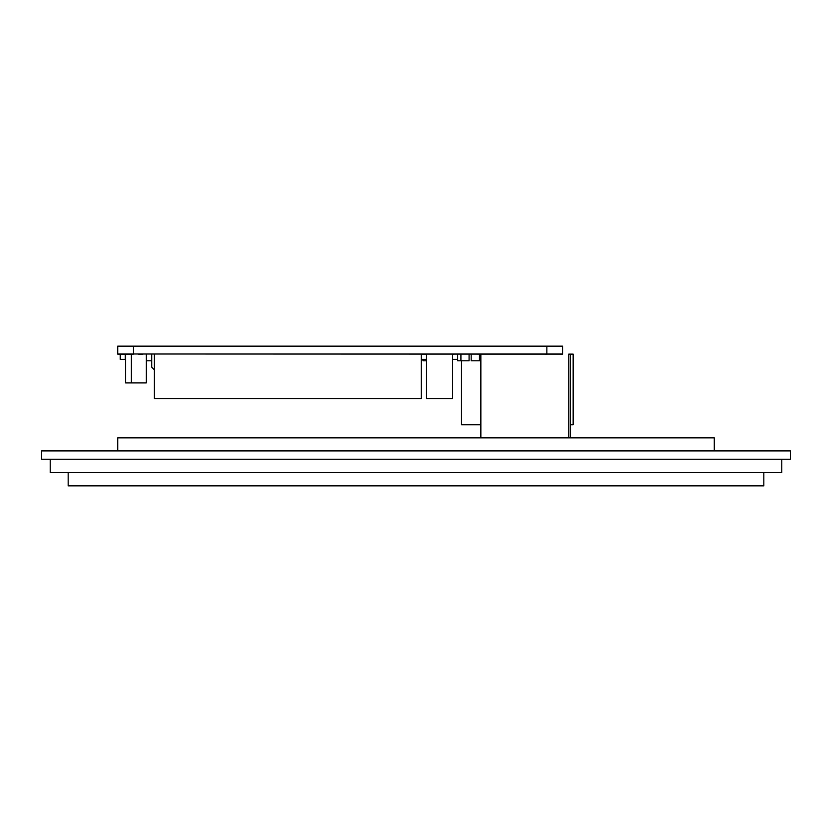 <?xml version="1.0" encoding="UTF-8"?>
<svg xmlns="http://www.w3.org/2000/svg" width="832" height="832" viewBox="0 0 832 832"><rect width="100%" height="100%" fill="white"/><g stroke="black" fill="none" stroke-linecap="round" stroke-linejoin="round"><path stroke-width="1.25" d="M763.818 472.555L763.818 485.846L68.182 485.846L68.182 472.555M790.4 450.892L41.6 450.892L41.6 459.264L790.4 459.264L790.4 450.892M781.758 459.264L781.758 472.555L50.242 472.555L50.242 459.264M714.293 450.892L714.293 437.861L117.707 437.861L117.707 450.892M133.401 354.13L117.707 354.13L133.401 353.995L117.707 353.995L117.707 346.278L546.853 346.278L117.707 346.154L562.546 346.154L546.853 346.278L562.546 346.278L562.546 353.995L546.853 353.995L562.546 354.13L133.401 353.995L546.853 354.13M426.483 354.255L421.2 354.255M568.745 437.861L568.745 354.13L573.165 354.13L573.165 424.778L570.315 424.778M480.854 424.778L461.51 424.778L461.51 360.776M471.182 354.13L471.182 360.776L479.461 360.776L479.461 354.13M469.082 354.13L469.082 360.776L457.662 360.776L457.662 354.13M122.762 354.13L120.775 354.13M125.746 354.13L123.458 354.13M452.65 354.13L452.65 398.611L426.483 398.611L426.483 354.13M138.663 354.255L142.958 354.13M131.362 354.13L131.362 382.907L146.328 382.907L146.328 354.13M131.362 382.907L125.528 382.907L125.528 354.13M151.726 360.776L146.328 360.776M480.854 354.13L480.854 437.861M570.315 437.861L570.315 354.13M460.918 354.13L460.918 360.776M421.242 359.362L426.483 359.362M452.65 359.362L457.662 359.362M151.726 354.13L151.726 367.214L154.336 369.824L151.726 367.214M133.401 346.154L133.401 353.995L546.853 353.995L546.853 346.154M120.266 354.13L120.266 359.362L125.31 359.362L125.31 354.13M454.282 354.13L452.65 354.255M423.01 359.362L423.01 360.776L426.483 360.776M154.336 354.13L154.336 398.611L421.242 398.611L421.242 354.13"/></g></svg>

